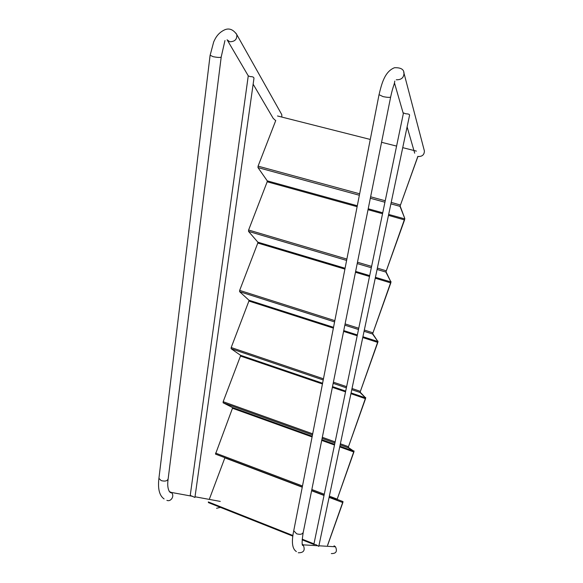<?xml version="1.0" encoding="UTF-8"?>
<svg xmlns="http://www.w3.org/2000/svg" width="583" height="583" viewBox="0 0 583 583"><rect width="100%" height="100%" fill="white"/><g stroke="black" fill="none" stroke-linecap="round" stroke-linejoin="round"><path stroke-width="0.87" d="M424.227 150.356L424.395 150.975C424.3 154.859 422.136 156.703 417.916 156.492L399.996 206.346L404.791 218.508L400.127 205.988M417.873 156.331L399.996 206.346L390.901 203.861M277.508 115.973L370.278 139.446M381.559 142.296L396.593 146.1M402.736 147.659L416.4 151.114M302.293 486.994L215.506 454.121L232.471 408.253L232.508 407.539L223.121 402.795L223.172 401.687L240.473 356.038L240.517 355.28L231.138 348.721L231.196 347.534L248.905 301.047L248.956 300.23L239.591 291.668L239.664 290.4L257.795 243.045L257.854 242.178L248.526 231.385L248.613 230.03L267.182 181.787L267.247 180.854L257.985 167.598L258.08 166.14L275.752 120.513M388.475 215.367L404.551 219.937L404.791 218.508M404.551 219.937L385.873 272.064L404.66 218.858L388.672 214.435M377.084 269.463L385.873 272.064L390.894 281.946L386.004 271.707M375.248 278.193L390.799 282.93L391.018 281.611M390.799 282.93L372.566 333.993L390.894 281.946L375.43 277.326M364.069 331.29L372.566 333.993L377.893 341.529L372.69 333.651M362.75 337.542L377.813 342.425L378.01 341.193M377.813 342.425L360.002 392.461L377.893 341.529L362.918 336.734M351.775 389.663L360.002 392.461L365.592 397.876L360.119 392.119M350.93 393.685L365.526 398.699L365.709 397.548M365.526 398.699L348.117 447.737L365.592 397.876L351.083 392.935M340.151 444.873L348.117 447.737L353.939 451.257L348.24 447.401M339.721 446.891L353.888 452.007L354.056 450.936M353.888 452.007L336.872 500.083L353.939 451.257L339.867 446.192M329.14 497.161L336.989 499.762M329.089 497.379L342.848 502.582L327.602 545.396M342.891 501.897L327.537 545.396M342.848 502.582L343.001 501.577L337.01 499.31M209.406 499.033L224.921 457.684M313.829 544.515L403.48 112.934L405.885 113.809C408.392 113.853 409.623 114.326 409.565 115.208L318.777 546.373L315.899 544.646M331.312 553.573C336.114 553.675 337.513 551.409 335.495 546.781L334.066 545.812M315.17 544.427L314.201 544.537M281.203 113.598L281.771 114.611L281.859 117.074M190.226 495.492L248.263 75.834L250.129 76.599C252.679 76.584 253.955 77.16 253.962 78.319L194.919 497.452L190.619 495.557M275.701 120.637L273.201 118.378L253.139 84.163M216.548 508.274L220.454 507.385M391.208 202.396L400.288 204.99M258.08 166.14L359.645 193.796M370.62 196.792L385.232 200.771M257.985 167.598L359.354 195.254M370.329 198.249L384.933 202.235M267.182 181.787L357.124 206.688M368.026 209.705L382.543 213.728M267.247 180.854L357.306 205.763M368.216 208.78L382.74 212.795M377.376 268.1L386.15 270.789M248.613 230.03L346.87 259.085M357.481 262.219L371.604 266.395M248.526 231.385L346.608 260.433M357.211 263.574L371.32 267.75M257.854 242.178L345.078 268.253M355.637 271.408L369.688 275.606M257.795 243.045L344.91 269.113M355.462 272.276L369.505 276.473M364.331 330.029L372.821 332.791M239.664 290.4L334.831 320.65M345.092 323.915L358.749 328.251M239.591 291.668L334.584 321.903M344.844 325.168L358.487 329.512M248.956 300.23L333.527 327.318M343.751 330.597L357.357 334.955M248.905 301.047L333.367 328.12M343.591 331.399L357.19 335.757M352.023 388.497L360.243 391.324M231.196 347.534L323.456 378.812M333.396 382.178L346.615 386.66M231.138 348.721L323.222 379.978M333.163 383.352L346.375 387.833M240.517 355.28L322.588 383.228M332.507 386.609L345.697 391.098M240.473 356.038L322.443 383.978M332.354 387.36L345.537 391.849M340.377 443.78L348.35 446.658M223.172 401.687L312.692 433.839M322.326 437.301L335.145 441.899M223.121 402.795L312.481 434.925M322.108 438.387L334.919 442.993M232.508 407.539L312.218 436.237M321.845 439.706L334.642 444.312M232.471 408.253L312.087 436.937M321.707 440.398L334.496 445.011M329.351 496.148L337.091 499.07M215.557 453.086L302.49 485.982M311.839 489.516L324.272 494.224M208.393 502.597L292.87 536.134M302.154 539.822L313.836 544.456M311.635 490.529L324.061 495.237M208.313 501.934L292.95 535.515M302.205 539.188L313.967 543.852M224.863 457.888L302.249 487.206M311.592 490.748L324.017 495.455M379.03 94.679L383.009 96.603C387.804 97.558 390.37 97.631 390.697 96.822C393.117 85.482 394.261 85.388 394.786 81.066M403.713 72.226L403.99 73.174C403.851 77.714 401.286 79.915 396.287 79.769M293.883 529.991L293.737 530.741L296.667 533.817C300.515 534.83 302.73 534.217 303.32 531.973L390.639 97.099M298.263 552.764C303.816 552.873 305.448 550.235 303.16 544.85L302.213 544.07M210.113 55.225L213.072 56.668C218.02 57.622 220.738 57.71 221.219 56.915L224.965 40.533M235.94 33.202L236.793 34.594C237.194 39.287 234.862 41.677 229.804 41.757L227.071 39.819M158.999 477.674L158.919 478.359L161.221 480.632C165.259 481.609 167.576 480.946 168.181 478.643L221.19 57.163M166.884 500.352C171.059 502.218 175.075 495.455 171.213 492.409L169.274 491.542M424.395 150.975L403.99 73.174C403.888 69.304 400.71 67.482 394.472 67.73C384.489 71.687 381.552 84.28 378.979 94.956L293.737 530.741C291.332 541.986 292.214 548.931 296.39 551.576M394.494 82.997L403.327 113.692M407.116 126.868L414.688 153.191M317.662 545.717L303.16 544.85C303.656 545.076 300.595 549.39 303.167 532.716M335.495 546.781L318.894 545.79M281.771 114.611L236.793 34.594C233.317 29.609 229.389 27.969 225.002 29.682C217.67 32.925 215.178 38.653 213.677 41.954L210.077 55.472L158.919 478.359C157.672 488.773 159.392 495.63 164.085 498.931M227.457 40.358L248.263 75.848M192.944 496.395L171.213 492.409C171.096 493.772 166.403 490.915 168.093 479.321M220.25 501.409L195.014 496.774"/></g></svg>

